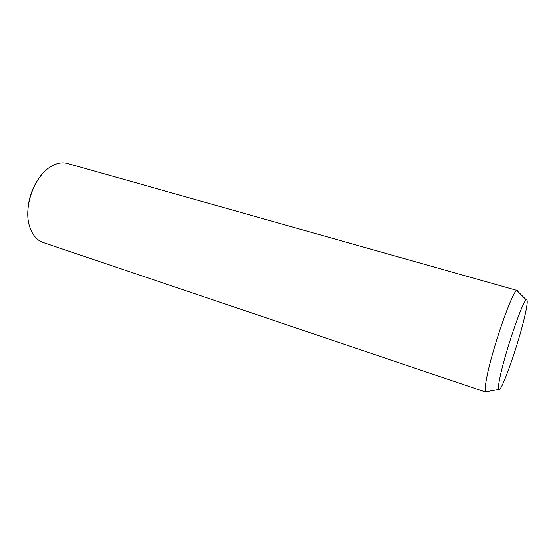 <?xml version="1.0" encoding="UTF-8"?>
<svg xmlns="http://www.w3.org/2000/svg" width="555" height="555" viewBox="0 0 555 555"><rect width="100%" height="100%" fill="white"/><g stroke="black" fill="none" stroke-linecap="round" stroke-linejoin="round"><path stroke-width="0.83" d="M487.026 391.58L485.549 391.851C484.765 390.595 485.105 386.127 486.562 378.448C491.668 350.226 512.764 289.745 516.948 290.577L518.009 291.632M499.93 377.594C504.883 352.786 523.081 299.735 526.383 299.943C527.833 299.527 527.43 304.383 525.183 314.519C519.209 342.137 500.686 394.973 498.633 389.464C498.092 388.327 498.529 384.365 499.93 377.594M485.882 392.121L43.123 242.473C37.92 240.669 33.89 236.638 31.024 230.367L29.845 227.273C22.887 208.174 33.987 176.185 50.782 166.639C56.693 163.087 62.299 162.039 67.606 163.496L517.371 290.536M28.027 218.365C26.883 202.103 31.378 187.597 41.521 174.839M526.383 299.943L516.948 290.577M498.633 389.464L485.549 391.851"/></g></svg>
